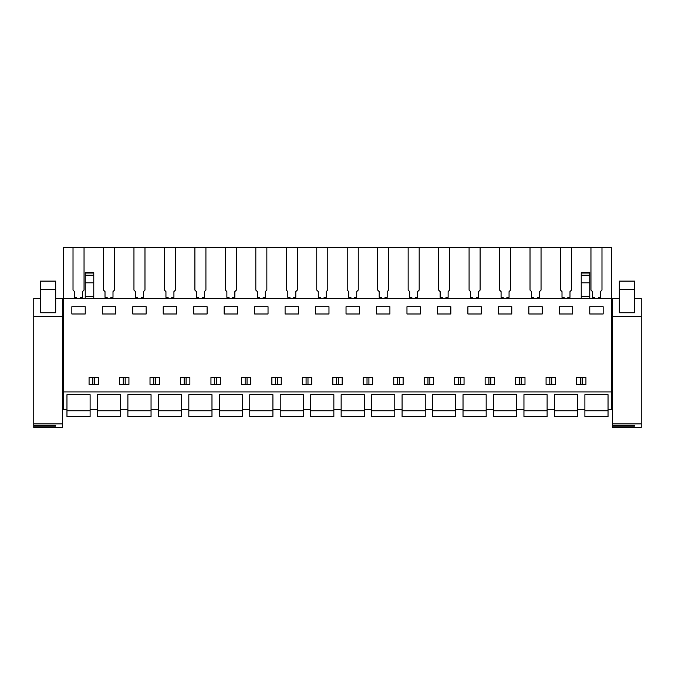 <?xml version="1.0" encoding="UTF-8"?>
<svg xmlns="http://www.w3.org/2000/svg" width="675" height="675" viewBox="0 0 675 675"><rect width="100%" height="100%" fill="white"/><g stroke="black" fill="none" stroke-linecap="round" stroke-linejoin="round"><path stroke-width="1.01" d="M73.018 247.565L611.693 247.565L611.693 409.59L608.04 409.59L608.04 394.656L584.888 394.656L584.888 409.59L577.572 409.59L577.572 394.656L554.42 394.656L554.42 409.59L547.113 409.59L547.113 394.656L523.952 394.656L523.952 409.59L516.645 409.59L516.645 394.656L493.484 394.656L493.484 409.59L486.177 409.59L486.177 394.656L463.025 394.656L463.025 409.59L455.709 409.59L455.709 394.656L432.557 394.656L432.557 409.59L425.242 409.59L425.242 394.656L402.089 394.656L402.089 409.59L394.774 409.59L394.774 394.656L371.621 394.656L371.621 409.59L364.314 409.59L364.314 394.656L341.153 394.656L341.153 409.59L333.847 409.59L333.847 394.656L310.686 394.656L310.686 409.59L303.379 409.59L303.379 394.656L280.226 394.656L280.226 409.59L272.911 409.59L272.911 394.656L249.758 394.656L249.758 409.59L242.443 409.59L242.443 394.656L219.291 394.656L219.291 409.59L211.975 409.59L211.975 394.656L188.823 394.656L188.823 409.59L181.516 409.59L181.516 394.656L158.355 394.656L158.355 409.59L151.048 409.59L151.048 394.656L127.887 394.656L127.887 409.59L120.58 409.59L120.58 394.656L97.428 394.656L97.428 409.59L90.112 409.59L90.112 394.656L66.96 394.656L66.96 409.59L63.307 409.59L63.307 247.565L73.018 247.565L73.018 290.081L74.545 291.608L74.545 297.354L76.705 297.354L76.705 298.443M611.693 391.913L63.307 391.913M611.693 298.443L63.307 298.443M71.837 313.985L85.236 313.985L85.236 306.728L71.837 306.728L71.837 313.985M89.075 377.477L98.457 377.477L98.457 384.48L89.075 384.48L89.075 377.477M254.635 306.728L254.635 313.985L268.034 313.985L268.034 306.728L254.635 306.728M241.405 377.477L241.405 384.48L250.796 384.48L250.796 377.477L241.405 377.477M276.564 377.477L281.256 377.477L281.256 384.48L271.873 384.48L271.873 377.477L276.564 377.477M315.562 306.728L328.97 306.728L328.97 313.985L315.562 313.985L315.562 306.728M307.032 377.477L311.723 377.477L311.723 384.48L302.341 384.48L302.341 377.477L307.032 377.477M224.168 306.728L237.566 306.728L237.566 313.985L224.168 313.985L224.168 306.728M210.946 377.477L220.328 377.477L220.328 384.48L210.946 384.48L210.946 377.477M163.232 306.728L176.639 306.728L176.639 313.985L163.232 313.985L163.232 306.728M132.764 306.728L146.171 306.728L146.171 313.985L132.764 313.985L132.764 306.728M102.296 306.728L115.703 306.728L115.703 313.985L102.296 313.985L102.296 306.728M119.543 377.477L119.543 384.48L128.925 384.48L128.925 377.477L119.543 377.477M154.702 377.477L159.393 377.477L159.393 384.48L150.01 384.48L150.01 377.477L154.702 377.477M193.7 306.728L207.107 306.728L207.107 313.985L193.7 313.985L193.7 306.728M180.478 377.477L180.478 384.48L189.861 384.48L189.861 377.477L180.478 377.477M332.809 377.477L332.809 384.48L342.191 384.48L342.191 377.477L332.809 377.477M433.595 384.48L424.204 384.48L424.204 377.477L433.595 377.477L433.595 384.48M437.434 313.985L450.833 313.985L450.833 306.728L437.434 306.728L437.434 313.985M528.829 313.985L542.236 313.985L542.236 306.728L528.829 306.728L528.829 313.985M485.139 377.477L485.139 384.48L494.522 384.48L494.522 377.477L485.139 377.477M515.607 377.477L515.607 384.48L524.99 384.48L524.99 377.477L515.607 377.477M559.297 306.728L572.704 306.728L572.704 313.985L559.297 313.985L559.297 306.728M546.075 377.477L546.075 384.48L555.458 384.48L555.458 377.477L546.075 377.477M467.893 306.728L481.3 306.728L481.3 313.985L467.893 313.985L467.893 306.728M459.363 384.48L454.672 384.48L454.672 377.477L464.054 377.477L464.054 384.48L459.363 384.48M406.966 313.985L420.365 313.985L420.365 306.728L406.966 306.728L406.966 313.985M376.498 313.985L389.905 313.985L389.905 306.728L376.498 306.728L376.498 313.985M346.03 306.728L359.438 306.728L359.438 313.985L346.03 313.985L346.03 306.728M363.277 377.477L363.277 384.48L372.659 384.48L372.659 377.477L363.277 377.477M393.744 377.477L393.744 384.48L403.127 384.48L403.127 377.477L393.744 377.477M511.768 313.985L511.768 306.728L498.361 306.728L498.361 313.985L511.768 313.985M576.543 377.477L576.543 384.48L585.925 384.48L585.925 377.477L576.543 377.477M285.095 306.728L298.502 306.728L298.502 313.985L285.095 313.985L285.095 306.728M589.764 306.728L603.163 306.728L603.163 313.985L589.764 313.985L589.764 306.728M63.307 313.065L62.387 313.065M63.307 331.349L62.387 331.349M63.307 335.922L62.387 335.922M598.295 298.443L598.295 297.354L600.455 297.354L600.455 291.608L601.982 290.081L601.982 247.565M612.613 313.065L611.693 313.065M612.613 331.349L611.693 331.349M612.613 335.922L611.693 335.922M94.719 384.48L94.719 377.477M92.821 384.48L92.821 377.477M277.518 384.48L277.518 377.477M275.619 384.48L275.619 377.477M307.986 384.48L307.986 377.477M306.087 384.48L306.087 377.477M245.152 384.48L245.152 377.477M247.05 384.48L247.05 377.477M214.684 384.48L214.684 377.477M216.582 384.48L216.582 377.477M125.187 384.48L125.187 377.477M123.289 384.48L123.289 377.477M155.655 384.48L155.655 377.477M153.748 384.48L153.748 377.477M186.114 384.48L186.114 377.477M184.216 384.48L184.216 377.477M336.547 384.48L336.547 377.477M338.453 384.48L338.453 377.477M521.252 384.48L521.252 377.477M519.345 384.48L519.345 377.477M549.813 384.48L549.813 377.477M551.711 384.48L551.711 377.477M488.886 384.48L488.886 377.477M490.784 384.48L490.784 377.477M458.418 384.48L458.418 377.477M460.316 384.48L460.316 377.477M368.913 384.48L368.913 377.477M367.014 384.48L367.014 377.477M399.381 384.48L399.381 377.477M397.482 384.48L397.482 377.477M427.95 384.48L427.95 377.477M429.848 384.48L429.848 377.477M582.179 384.48L582.179 377.477M580.281 384.48L580.281 377.477M567.827 298.443L567.827 297.354L569.987 297.354L569.987 291.608L571.514 290.081L571.514 247.565M590.954 247.565L590.954 290.081L592.473 291.608L592.473 297.354L594.633 297.354L594.633 298.443M560.486 247.565L560.486 290.081L562.005 291.608L562.005 297.354L564.173 297.354L564.173 298.443M537.359 298.443L537.359 297.354L539.519 297.354L539.519 291.608L541.046 290.081L541.046 247.565M530.018 247.565L530.018 290.081L531.537 291.608L531.537 297.354L533.706 297.354L533.706 298.443M506.891 298.443L506.891 297.354L509.06 297.354L509.06 291.608L510.578 290.081L510.578 247.565M499.551 247.565L499.551 290.081L501.078 291.608L501.078 297.354L503.238 297.354L503.238 298.443M476.423 298.443L476.423 297.354L478.592 297.354L478.592 291.608L480.111 290.081L480.111 247.565M469.083 247.565L469.083 290.081L470.61 291.608L470.61 297.354L472.77 297.354L472.77 298.443M445.964 298.443L445.964 297.354L448.124 297.354L448.124 291.608L449.643 290.081L449.643 247.565M438.615 247.565L438.615 290.081L440.142 291.608L440.142 297.354L442.302 297.354L442.302 298.443M415.496 298.443L415.496 297.354L417.656 297.354L417.656 291.608L419.183 290.081L419.183 247.565M408.156 247.565L408.156 290.081L409.674 291.608L409.674 297.354L411.834 297.354L411.834 298.443M385.028 298.443L385.028 297.354L387.188 297.354L387.188 291.608L388.716 290.081L388.716 247.565M377.688 247.565L377.688 290.081L379.207 291.608L379.207 297.354L381.375 297.354L381.375 298.443M354.561 298.443L354.561 297.354L356.721 297.354L356.721 291.608L358.248 290.081L358.248 247.565M347.22 247.565L347.22 290.081L348.739 291.608L348.739 297.354L350.907 297.354L350.907 298.443M324.093 298.443L324.093 297.354L326.261 297.354L326.261 291.608L327.78 290.081L327.78 247.565M316.752 247.565L316.752 290.081L318.279 291.608L318.279 297.354L320.439 297.354L320.439 298.443M293.625 298.443L293.625 297.354L295.793 297.354L295.793 291.608L297.312 290.081L297.312 247.565M286.284 247.565L286.284 290.081L287.812 291.608L287.812 297.354L289.972 297.354L289.972 298.443M263.166 298.443L263.166 297.354L265.326 297.354L265.326 291.608L266.844 290.081L266.844 247.565M255.817 247.565L255.817 290.081L257.344 291.608L257.344 297.354L259.504 297.354L259.504 298.443M232.698 298.443L232.698 297.354L234.858 297.354L234.858 291.608L236.385 290.081L236.385 247.565M225.357 247.565L225.357 290.081L226.876 291.608L226.876 297.354L229.036 297.354L229.036 298.443M202.23 298.443L202.23 297.354L204.39 297.354L204.39 291.608L205.917 290.081L205.917 247.565M194.889 247.565L194.889 290.081L196.408 291.608L196.408 297.354L198.577 297.354L198.577 298.443M171.762 298.443L171.762 297.354L173.922 297.354L173.922 291.608L175.449 290.081L175.449 247.565M164.422 247.565L164.422 290.081L165.94 291.608L165.94 297.354L168.109 297.354L168.109 298.443M141.294 298.443L141.294 297.354L143.463 297.354L143.463 291.608L144.982 290.081L144.982 247.565M133.954 247.565L133.954 290.081L135.481 291.608L135.481 297.354L137.641 297.354L137.641 298.443M110.827 298.443L110.827 297.354L112.995 297.354L112.995 291.608L114.514 290.081L114.514 247.565M103.486 247.565L103.486 290.081L105.013 291.608L105.013 297.354L107.173 297.354L107.173 298.443M80.367 298.443L80.367 297.354L82.527 297.354L82.527 291.608L84.046 290.081L84.046 247.565M93.766 298.443L93.766 282.817L85.236 282.817L85.236 298.443M85.236 282.817L85.236 273.434M93.766 282.817L93.766 273.434M93.766 296.426L85.236 296.426M581.234 273.434L581.234 298.443M581.234 272.379L589.764 272.379L589.764 298.443M589.764 296.426L581.234 296.426M40.449 298.333L33.75 298.333L33.75 316.651L62.387 316.651L62.387 298.333L55.688 298.333M40.449 312.744L55.688 312.744L55.688 281.104L40.449 281.104L40.449 312.744M33.75 423.908L62.387 423.908L62.387 427.435L33.75 427.435L33.75 316.651M62.387 423.908L62.387 316.651M33.75 426.085L55.688 426.085L55.688 425.258L33.75 425.258M55.688 426.085L55.688 425.258M619.312 298.333L612.613 298.333L612.613 316.651L641.25 316.651L641.25 298.333L634.551 298.333M619.312 312.744L634.551 312.744L634.551 281.104L619.312 281.104L619.312 312.744M612.613 423.908L641.25 423.908L641.25 427.435L612.613 427.435L612.613 316.651M641.25 423.908L641.25 316.651M612.613 426.085L634.551 426.085L634.551 425.258L612.613 425.258M634.551 426.085L634.551 425.258M90.112 409.59L90.112 416.551L66.96 416.551L66.96 410.763L90.112 410.763M66.96 394.656L90.112 394.656M66.96 409.59L66.96 410.763M120.58 409.59L120.58 416.551L97.428 416.551L97.428 410.763L120.58 410.763M97.428 394.656L120.58 394.656M97.428 409.59L97.428 410.763M151.048 409.59L151.048 416.551L127.887 416.551L127.887 410.763L151.048 410.763M127.887 394.656L151.048 394.656M127.887 409.59L127.887 410.763M181.516 409.59L181.516 416.551L158.355 416.551L158.355 410.763L181.516 410.763M158.355 394.656L181.516 394.656M158.355 409.59L158.355 410.763M211.975 409.59L211.975 416.551L188.823 416.551L188.823 410.763L211.975 410.763M188.823 394.656L211.975 394.656M188.823 409.59L188.823 410.763M242.443 409.59L242.443 416.551L219.291 416.551L219.291 410.763L242.443 410.763M219.291 394.656L242.443 394.656M219.291 409.59L219.291 410.763M272.911 409.59L272.911 416.551L249.758 416.551L249.758 410.763L272.911 410.763M249.758 394.656L272.911 394.656M249.758 409.59L249.758 410.763M303.379 409.59L303.379 416.551L280.226 416.551L280.226 410.763L303.379 410.763M280.226 394.656L303.379 394.656M280.226 409.59L280.226 410.763M333.847 409.59L333.847 416.551L310.686 416.551L310.686 410.763L333.847 410.763M310.686 394.656L333.847 394.656M310.686 409.59L310.686 410.763M364.314 409.59L364.314 416.551L341.153 416.551L341.153 410.763L364.314 410.763M341.153 394.656L364.314 394.656M341.153 409.59L341.153 410.763M394.774 409.59L394.774 416.551L371.621 416.551L371.621 410.763L394.774 410.763M371.621 394.656L394.774 394.656M371.621 409.59L371.621 410.763M425.242 409.59L425.242 416.551L402.089 416.551L402.089 410.763L425.242 410.763M402.089 394.656L425.242 394.656M402.089 409.59L402.089 410.763M455.709 409.59L455.709 416.551L432.557 416.551L432.557 410.763L455.709 410.763M432.557 394.656L455.709 394.656M432.557 409.59L432.557 410.763M486.177 409.59L486.177 416.551L463.025 416.551L463.025 410.763L486.177 410.763M463.025 394.656L486.177 394.656M463.025 409.59L463.025 410.763M516.645 409.59L516.645 416.551L493.484 416.551L493.484 410.763L516.645 410.763M493.484 394.656L516.645 394.656M493.484 409.59L493.484 410.763M547.113 409.59L547.113 416.551L523.952 416.551L523.952 410.763L547.113 410.763M523.952 394.656L547.113 394.656M523.952 409.59L523.952 410.763M577.572 409.59L577.572 416.551L554.42 416.551L554.42 410.763L577.572 410.763M554.42 394.656L577.572 394.656M554.42 409.59L554.42 410.763M608.04 409.59L608.04 416.551L584.888 416.551L584.888 410.763L608.04 410.763M584.888 394.656L608.04 394.656M584.888 409.59L584.888 410.763M93.766 275.181L85.236 275.181M93.766 273.029L85.236 273.029M589.764 282.817L581.234 282.817M581.234 275.181L589.764 275.181M581.234 273.029L589.764 273.029M33.75 298.477L40.449 298.477M55.688 298.477L62.387 298.477M40.449 289.465L55.688 289.465M612.613 298.477L619.312 298.477M634.551 298.477L641.25 298.477M619.312 289.465L634.551 289.465M93.766 272.379L85.236 272.379"/></g></svg>
